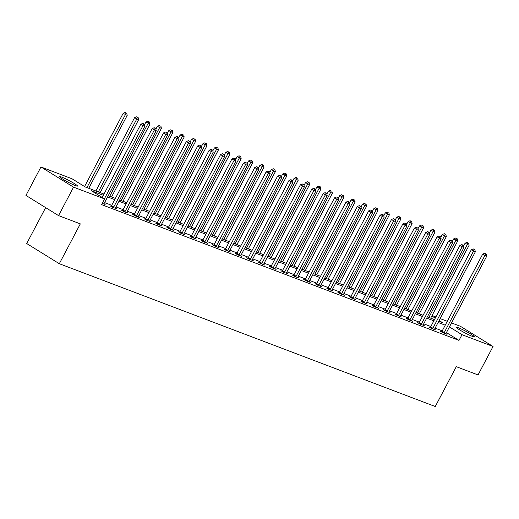 <?xml version="1.0" encoding="UTF-8"?>
<svg xmlns="http://www.w3.org/2000/svg" width="519" height="519" viewBox="0 0 519 519"><rect width="100%" height="100%" fill="white"/><g stroke="black" fill="none" stroke-linecap="round" stroke-linejoin="round"><path stroke-width="0.78" d="M472.296 336.351A10.082 0.928 -152.2 0 1 462.195 331.388A10.082 0.928 -152.2 0 1 456.506 327.392A10.082 0.928 -152.2 0 1 458.556 327.839A10.082 0.928 -152.2 0 1 468.657 332.802A10.082 0.928 -152.2 0 1 474.34 336.799A10.082 0.928 -152.2 0 1 472.296 336.351M75.45 185.614A10.082 0.928 -152.2 0 1 65.349 180.651A10.082 0.928 -152.2 0 1 59.659 176.661A10.082 0.928 -152.2 0 1 61.709 177.109A10.082 0.928 -152.2 0 1 71.81 182.065A10.082 0.928 -152.2 0 1 77.493 186.062A10.082 0.928 -152.2 0 1 75.45 185.614M45.653 207.626L26.716 243.541L59.315 263.717L435.266 406.52L456.272 366.674L478.044 374.945L493.05 346.484L462.001 334.69L449.428 326.912M59.315 263.717L80.322 223.877L58.55 215.606L25.95 195.429L40.956 166.969L72.005 178.763L85.22 186.944L103.982 194.067M432.061 315.526L435.876 316.973M440.138 318.595L447.274 321.3M451.536 322.922L460.45 326.308L493.05 346.484M103.333 195.3L91.389 190.758L104.604 198.939L101.601 204.635L458.997 340.386L446.431 332.601M442.24 330.856L435.104 328.144M430.841 326.529L423.705 323.817M419.443 322.202L412.307 319.49M408.044 317.868L400.908 315.156M396.652 313.541L389.516 310.829M385.254 309.214L378.117 306.502M373.855 304.88L366.719 302.175M362.457 300.553L355.32 297.841M351.065 296.226L343.928 293.514M339.666 291.899L332.53 289.187M328.268 287.565L321.131 284.86M316.869 283.238L309.733 280.526M305.477 278.911L298.341 276.199M294.078 274.583L286.942 271.872M282.68 270.25L275.544 267.545M271.281 265.923L264.145 263.211M259.889 261.595L252.753 258.884M248.491 257.268L241.354 254.557M237.092 252.935L229.956 250.223M225.694 248.607L218.557 245.896M214.302 244.28L207.165 241.569M202.903 239.947L195.767 237.241M191.505 235.62L184.368 232.908M180.106 231.292L172.97 228.581M168.714 226.965L161.578 224.253M157.315 222.632L150.179 219.926M145.917 218.304L138.781 215.593M134.518 213.977L127.382 211.265M123.126 209.65L115.99 206.938M111.728 205.316L104.591 202.605M102.275 203.364L105.149 204.454L104.027 203.759M111.144 206.205L109.963 205.758L112.162 207.12L116.548 208.781L115.426 208.087M122.542 210.532L121.362 210.085L123.561 211.447L127.946 213.114L126.824 212.42M133.941 214.86L132.754 214.412L134.959 215.774L139.345 217.442L138.223 216.747M145.333 219.193L144.152 218.739L146.358 220.101L150.737 221.769L149.615 221.075M156.732 223.52L155.551 223.073L157.75 224.435L162.136 226.096L161.013 225.402M168.13 227.847L166.949 227.4L169.149 228.762L173.534 230.43L172.412 229.735M179.529 232.175L178.341 231.727L180.547 233.089L184.933 234.757L183.81 234.063M190.921 236.508L189.74 236.054L191.946 237.423L196.325 239.084L195.202 238.39M202.319 240.835L201.138 240.388L203.338 241.75L207.723 243.411L206.601 242.717M213.718 245.163L212.537 244.715L214.736 246.077L219.122 247.745L217.999 247.05M225.116 249.49L223.929 249.042L226.135 250.405L230.52 252.072L229.398 251.378M236.508 253.823L235.328 253.369L237.533 254.738L241.912 256.399L240.79 255.705M247.907 258.151L246.726 257.703L248.925 259.065L253.311 260.733L252.189 260.038M259.305 262.478L258.125 262.03L260.324 263.393L264.709 265.06L263.587 264.366M270.704 266.811L269.517 266.357L271.722 267.72L276.108 269.387L274.986 268.693M282.096 271.139L280.915 270.691L283.121 272.053L287.5 273.714L286.384 273.02M293.495 275.466L292.314 275.018L294.513 276.38L298.899 278.048L297.776 277.354M304.893 279.793L303.712 279.345L305.912 280.708L310.297 282.375L309.175 281.681M316.292 284.127L315.104 283.672L317.31 285.041L321.696 286.702L320.573 286.008M327.684 288.454L326.503 288.006L328.709 289.368L333.088 291.029L331.972 290.335M339.082 292.781L337.901 292.333L340.101 293.696L344.486 295.363L343.364 294.669M350.481 297.108L349.3 296.66L351.499 298.023L355.885 299.69L354.762 298.996M361.879 301.442L360.692 300.988L362.898 302.356L367.283 304.017L366.161 303.323M373.271 305.769L372.091 305.321L374.296 306.684L378.675 308.344L377.56 307.657M384.67 310.096L383.489 309.648L385.688 311.011L390.074 312.678L388.952 311.984M396.068 314.423L394.888 313.976L397.087 315.338L401.472 317.005L400.35 316.311M407.467 318.757L406.28 318.303L408.485 319.672L412.871 321.332L411.749 320.638M418.859 323.084L417.678 322.636L419.884 323.999L424.263 325.666L423.147 324.972M430.257 327.411L429.077 326.964L431.276 328.326L435.662 329.993L434.539 329.299M441.656 331.745L440.475 331.291L442.675 332.653L447.06 334.32L445.938 333.626M58.55 215.606L73.555 187.151L40.956 166.969M458.997 340.386L462.001 334.69M104.604 198.939L73.555 187.151M445.237 325.166L438.101 322.455M433.839 320.833L426.702 318.128M422.447 316.506L415.31 313.794M411.048 312.179L403.912 309.467M399.649 307.851L392.513 305.14M388.251 303.518L381.115 300.812M376.859 299.191L369.723 296.479M365.46 294.863L358.324 292.152M354.062 290.536L346.926 287.824M342.663 286.203L335.527 283.497M331.271 281.875L324.135 279.164M319.873 277.548L312.736 274.836M308.474 273.221L301.338 270.509M297.076 268.887L289.939 266.176M285.684 264.56L278.547 261.848M274.285 260.233L267.149 257.521M262.886 255.899L255.75 253.194M251.488 251.572L244.352 248.861M240.096 247.245L232.96 244.533M228.697 242.918L221.561 240.206M217.299 238.584L210.163 235.879M205.9 234.257L198.764 231.545M194.508 229.93L187.372 227.218M183.11 225.603L175.973 222.891M171.711 221.269L164.575 218.557M160.313 216.942L153.176 214.23M148.921 212.615L141.784 209.903M137.522 208.288L130.386 205.576M126.123 203.954L118.987 201.242M114.725 199.627L107.589 196.915M438.75 321.229L442.616 322.695L439.119 320.528M435.259 318.141L431.808 316.006M108.237 195.689L115.374 198.401M119.636 200.016L126.772 202.728M131.035 204.343L138.171 207.055M142.433 208.677L149.569 211.382M153.825 213.004L160.961 215.716M165.224 217.331L172.36 220.043M176.622 221.658L183.758 224.37M188.021 225.992L195.157 228.697M199.413 230.319L206.549 233.031M210.811 234.646L217.948 237.358M222.21 238.974L229.346 241.685M233.608 243.307L240.745 246.019M245 247.634L252.137 250.346M256.399 251.962L263.535 254.673M267.798 256.289L274.934 259M279.196 260.622L286.332 263.334M290.588 264.95L297.724 267.661M301.987 269.277L309.123 271.988M313.385 273.61L320.521 276.316M324.784 277.937L331.92 280.649M336.176 282.265L343.312 284.976M347.574 286.592L354.711 289.304M358.973 290.925L366.109 293.631M370.371 295.253L377.508 297.964M381.763 299.58L388.9 302.292M393.162 303.907L400.298 306.619M404.561 308.241L411.697 310.952M415.959 312.568L423.095 315.28M427.351 316.895L434.487 319.607M104.397 198.816L142.991 125.617L144.82 126.312L104.183 203.377A1.291 0.772 121.8 0 0 104.014 203.824L103.969 204.006M102.198 197.454L140.792 124.249L142.991 125.617L143.659 123.937L144.392 124.21L142.777 123.392L143.659 123.937M142.777 123.392L140.792 124.249M144.82 126.312L144.392 124.21M88.768 188.293L127.194 115.4L123.165 113.343L84.571 186.542M126.039 113.025L125.157 112.48L126.039 113.025L125.371 114.705L86.939 187.599M126.766 113.304L127.194 115.4M123.165 113.343L125.157 112.48M113.35 207.568L113.479 207.418A1.291 0.772 121.8 0 0 113.758 207.01L154.39 129.945L156.213 130.639L115.581 207.704A1.291 0.772 121.8 0 0 115.413 208.151L115.367 208.333M110.982 206.387L111.274 206.056A1.291 0.772 121.8 0 0 111.553 205.647L152.184 128.582L154.39 129.945L155.058 128.264L155.784 128.543L154.175 127.719L155.058 128.264M154.175 127.719L152.184 128.582M156.213 130.639L155.784 128.543M124.742 211.895L124.878 211.746A1.291 0.772 121.8 0 0 125.15 211.343L165.788 134.272L167.611 134.966L126.98 212.031A1.291 0.772 121.8 0 0 126.805 212.479L126.766 212.66M122.38 210.714L122.672 210.383A1.291 0.772 121.8 0 0 122.951 209.974L163.582 132.909L165.788 134.272L166.45 132.592L167.183 132.87L165.574 132.047L166.45 132.592M165.574 132.047L163.582 132.909M167.611 134.966L167.183 132.87M100.161 192.62L138.592 119.733L134.564 117.677L95.905 190.998M137.431 117.359L136.555 116.814L137.431 117.359L136.769 119.039L98.338 191.926M138.164 117.631L138.592 119.733M134.564 117.677L136.555 116.814M111.559 196.948L149.991 124.06L145.962 122.004L144.503 124.768M148.83 121.686L147.947 121.141L148.83 121.686L148.162 123.366L109.736 196.253M149.563 121.965L149.991 124.06M145.962 122.004L147.947 121.141M136.14 216.222L136.27 216.073A1.291 0.772 121.8 0 0 136.549 215.67L177.18 138.599L179.01 139.293L138.378 216.365A1.291 0.772 121.8 0 0 138.203 216.806L138.158 216.994M133.779 215.048L134.071 214.71A1.291 0.772 121.8 0 0 134.35 214.308L174.981 137.237L177.18 138.599L177.848 136.919L178.581 137.198L176.966 136.374L177.848 136.919M176.966 136.374L174.981 137.237M179.01 139.293L178.581 137.198M147.539 220.556L147.668 220.4A1.291 0.772 121.8 0 0 147.947 219.998L188.579 142.933L190.408 143.627L149.77 220.692A1.291 0.772 121.8 0 0 149.602 221.139L149.556 221.321M145.177 219.375L145.469 219.037A1.291 0.772 121.8 0 0 145.742 218.635L186.379 141.57L188.579 142.933L189.247 141.252L189.98 141.525L188.365 140.707L189.247 141.252M188.365 140.707L186.379 141.57M190.408 143.627L189.98 141.525M158.937 224.883L159.067 224.733A1.291 0.772 121.8 0 0 159.346 224.325L199.977 147.26L201.8 147.954L161.169 225.019A1.291 0.772 121.8 0 0 161 225.467L160.955 225.648M156.569 223.702L156.861 223.371A1.291 0.772 121.8 0 0 157.14 222.962L197.771 145.897L199.977 147.26L200.645 145.58L201.372 145.858L199.763 145.035L200.645 145.58M199.763 145.035L197.771 145.897M201.8 147.954L201.372 145.858M122.958 201.275L161.39 128.388L157.361 126.331L155.901 129.095M160.228 126.013L159.346 125.468L160.228 126.013L159.56 127.693L121.128 200.587M160.961 126.292L161.39 128.388M157.361 126.331L159.346 125.468M134.356 205.608L172.782 132.715L168.753 130.658L167.3 133.428M171.627 130.34L170.745 129.795L171.627 130.34L170.959 132.021L132.527 204.914M172.353 130.619L172.782 132.715M168.753 130.658L170.745 129.795M145.748 209.936L184.18 137.048L180.151 134.992L178.692 137.756M183.019 134.674L182.143 134.129L183.019 134.674L182.357 136.354L143.925 209.241M183.752 134.946L184.18 137.048M180.151 134.992L182.143 134.129M170.329 229.21L170.466 229.061A1.291 0.772 121.8 0 0 170.738 228.658L211.376 151.587L213.199 152.281L172.568 229.353A1.291 0.772 121.8 0 0 172.392 229.794L172.353 229.975M167.968 228.029L168.26 227.698A1.291 0.772 121.8 0 0 168.539 227.29L209.17 150.225L211.376 151.587L212.037 149.907L212.771 150.186L211.162 149.362L212.037 149.907M211.162 149.362L209.17 150.225M213.199 152.281L212.771 150.186M157.147 214.263L195.579 141.376L191.55 139.319L190.09 142.083M194.417 139.001L193.535 138.456L194.417 139.001L193.749 140.681L155.324 213.569M195.15 139.28L195.579 141.376M191.55 139.319L193.535 138.456M181.728 233.544L181.858 233.388A1.291 0.772 121.8 0 0 182.137 232.986L222.768 155.921L224.597 156.608L183.966 233.68A1.291 0.772 121.8 0 0 183.791 234.121L183.745 234.309M179.366 232.363L179.658 232.025A1.291 0.772 121.8 0 0 179.937 231.623L220.569 154.552L222.768 155.921L223.436 154.234L224.169 154.513L222.554 153.689L223.436 154.234M222.554 153.689L220.569 154.552M224.597 156.608L224.169 154.513M168.545 218.596L206.977 145.703L202.948 143.646L201.489 146.41M205.816 143.328L204.934 142.783L205.816 143.328L205.148 145.009L166.716 217.902M206.549 143.607L206.977 145.703M202.948 143.646L204.934 142.783M193.126 237.871L193.256 237.721A1.291 0.772 121.8 0 0 193.535 237.313L234.166 160.248L235.996 160.942L195.358 238.007A1.291 0.772 121.8 0 0 195.189 238.455L195.144 238.636M190.765 236.69L191.057 236.353A1.291 0.772 121.8 0 0 191.329 235.95L231.967 158.885L234.166 160.248L234.835 158.567L235.568 158.84L233.952 158.023L234.835 158.567M233.952 158.023L231.967 158.885M235.996 160.942L235.568 158.84M179.944 222.923L218.369 150.03L214.341 147.973L212.887 150.744M217.214 147.656L216.332 147.111L217.214 147.656L216.546 149.342L178.114 222.229M217.941 147.934L218.369 150.03M214.341 147.973L216.332 147.111M204.525 242.198L204.655 242.049A1.291 0.772 121.8 0 0 204.934 241.64L245.565 164.575L247.388 165.269L206.757 242.334A1.291 0.772 121.8 0 0 206.588 242.782L206.543 242.963M202.163 241.017L202.449 240.686A1.291 0.772 121.8 0 0 202.728 240.278L243.359 163.213L245.565 164.575L246.233 162.895L246.96 163.174L245.351 162.35L246.233 162.895M245.351 162.35L243.359 163.213M247.388 165.269L246.96 163.174M191.336 227.251L229.768 154.364L225.739 152.307L224.279 155.071M228.607 151.989L227.731 151.444L228.607 151.989L227.945 153.669L189.513 226.556M229.34 152.268L229.768 154.364M225.739 152.307L227.731 151.444M215.917 246.525L216.053 246.376A1.291 0.772 121.8 0 0 216.326 245.974L256.963 168.902L258.786 169.596L218.155 246.668A1.291 0.772 121.8 0 0 217.98 247.109L217.941 247.291M213.556 245.344L213.847 245.013A1.291 0.772 121.8 0 0 214.126 244.611L254.758 167.54L256.963 168.902L257.625 167.222L258.358 167.501L256.749 166.677L257.625 167.222M256.749 166.677L254.758 167.54M258.786 169.596L258.358 167.501M202.734 231.578L241.166 158.691L237.138 156.634L235.678 159.398M240.005 156.316L239.123 155.771L240.005 156.316L239.337 157.997L200.911 230.884M240.738 156.595L241.166 158.691M237.138 156.634L239.123 155.771M227.316 250.859L227.445 250.703A1.291 0.772 121.8 0 0 227.724 250.301L268.355 173.236L270.185 173.93L229.554 250.995A1.291 0.772 121.8 0 0 229.379 251.436L229.333 251.624M224.954 249.678L225.246 249.341A1.291 0.772 121.8 0 0 225.525 248.938L266.156 171.867L268.355 173.236L269.024 171.555L269.757 171.828L268.141 171.004L269.024 171.555M268.141 171.004L266.156 171.867M270.185 173.93L269.757 171.828M214.133 235.911L252.565 163.018L248.536 160.961L247.076 163.725M251.404 160.643L250.521 160.099L251.404 160.643L250.735 162.324L212.303 235.217M252.137 160.922L252.565 163.018M248.536 160.961L250.521 160.099M238.714 255.186L238.844 255.037A1.291 0.772 121.8 0 0 239.123 254.628L279.754 177.563L281.583 178.257L240.946 255.322A1.291 0.772 121.8 0 0 240.777 255.77L240.732 255.951M236.353 254.005L236.645 253.668A1.291 0.772 121.8 0 0 236.917 253.266L277.555 176.201L279.754 177.563L280.422 175.883L281.155 176.162L279.54 175.338L280.422 175.883M279.54 175.338L277.555 176.201M281.583 178.257L281.155 176.162M225.531 240.239L263.957 167.352L259.928 165.289L258.475 168.059M262.802 164.977L261.92 164.426L262.802 164.977L262.134 166.657L223.702 239.544M263.529 165.25L263.957 167.352M259.928 165.289L261.92 164.426M250.113 259.513L250.242 259.364A1.291 0.772 121.8 0 0 250.521 258.962L291.153 181.89L292.976 182.584L252.344 259.649A1.291 0.772 121.8 0 0 252.176 260.097L252.13 260.279M247.751 258.332L248.037 258.001A1.291 0.772 121.8 0 0 248.316 257.593L288.947 180.528L291.153 181.89L291.821 180.21L292.547 180.489L290.938 179.665L291.821 180.21M290.938 179.665L288.947 180.528M292.976 182.584L292.547 180.489M236.924 244.566L275.355 171.679L271.327 169.622L269.867 172.386M274.194 169.304L273.318 168.759L274.194 169.304L273.532 170.985L235.101 243.872M274.927 169.583L275.355 171.679M271.327 169.622L273.318 168.759M261.505 263.84L261.641 263.691A1.291 0.772 121.8 0 0 261.913 263.289L302.551 186.217L304.374 186.911L263.743 263.983A1.291 0.772 121.8 0 0 263.568 264.424L263.529 264.612M259.143 262.666L259.435 262.329A1.291 0.772 121.8 0 0 259.714 261.926L300.345 184.855L302.551 186.217L303.219 184.537L303.946 184.816L302.337 183.992L303.219 184.537M302.337 183.992L300.345 184.855M304.374 186.911L303.946 184.816M248.322 248.893L286.754 176.006L282.725 173.949L281.266 176.713M285.593 173.631L284.71 173.087L285.593 173.631L284.925 175.312L246.499 248.199M286.326 173.91L286.754 176.006M282.725 173.949L284.71 173.087M272.903 268.174L273.033 268.018A1.291 0.772 121.8 0 0 273.312 267.616L313.943 190.551L315.773 191.245L275.141 268.31A1.291 0.772 121.8 0 0 274.966 268.758L274.921 268.939M270.542 266.993L270.834 266.656A1.291 0.772 121.8 0 0 271.113 266.253L311.744 189.188L313.943 190.551L314.611 188.871L315.344 189.143L313.729 188.326L314.611 188.871M313.729 188.326L311.744 189.188M315.773 191.245L315.344 189.143M259.721 253.227L298.153 180.333L294.124 178.277L292.664 181.04M296.991 177.959L296.109 177.414L296.991 177.959L296.323 179.639L257.891 252.532M297.724 178.238L298.153 180.333M294.124 178.277L296.109 177.414M284.302 272.501L284.431 272.352A1.291 0.772 121.8 0 0 284.71 271.943L325.342 194.878L327.171 195.572L286.533 272.637A1.291 0.772 121.8 0 0 286.365 273.085L286.319 273.266M281.94 271.32L282.232 270.989A1.291 0.772 121.8 0 0 282.505 270.581L323.142 193.516L325.342 194.878L326.01 193.198L326.743 193.477L325.128 192.653L326.01 193.198M325.128 192.653L323.142 193.516M327.171 195.572L326.743 193.477M271.119 257.554L309.545 184.667L305.516 182.61L304.063 185.374M308.39 182.292L307.508 181.747L308.39 182.292L307.722 183.973L269.29 256.86M309.116 182.565L309.545 184.667M305.516 182.61L307.508 181.747M295.7 276.828L295.83 276.679A1.291 0.772 121.8 0 0 296.109 276.277L336.74 199.205L338.563 199.899L297.932 276.971A1.291 0.772 121.8 0 0 297.763 277.412L297.718 277.594M293.339 275.647L293.624 275.317A1.291 0.772 121.8 0 0 293.903 274.908L334.534 197.843L336.74 199.205L337.408 197.525L338.135 197.804L336.526 196.98L337.408 197.525M336.526 196.98L334.534 197.843M338.563 199.899L338.135 197.804M282.511 261.881L320.943 188.994L316.914 186.937L315.455 189.701M319.782 186.619L318.906 186.074L319.782 186.619L319.12 188.3L280.688 261.187M320.515 186.898L320.943 188.994M316.914 186.937L318.906 186.074M307.092 281.155L307.229 281.006A1.291 0.772 121.8 0 0 307.501 280.604L348.139 203.532L349.962 204.227L309.33 281.298A1.291 0.772 121.8 0 0 309.162 281.739L309.116 281.927M304.731 279.981L305.023 279.644A1.291 0.772 121.8 0 0 305.302 279.241L345.933 202.17L348.139 203.532L348.807 201.852L349.534 202.131L347.925 201.307L348.807 201.852M347.925 201.307L345.933 202.17M349.962 204.227L349.534 202.131M293.91 266.208L332.342 193.321L328.313 191.264L326.853 194.028M331.18 190.947L330.298 190.402L331.18 190.947L330.512 192.627L292.087 265.52M331.913 191.226L332.342 193.321M328.313 191.264L330.298 190.402M318.491 285.489L318.621 285.34A1.291 0.772 121.8 0 0 318.9 284.931L359.531 207.866L361.36 208.56L320.729 285.625A1.291 0.772 121.8 0 0 320.554 286.073L320.508 286.254M316.129 284.308L316.421 283.971A1.291 0.772 121.8 0 0 316.7 283.569L357.332 206.504L359.531 207.866L360.199 206.186L360.932 206.458L359.317 205.641L360.199 206.186M359.317 205.641L357.332 206.504M361.36 208.56L360.932 206.458M305.308 270.542L343.74 197.648L339.711 195.592L338.252 198.362M342.579 195.274L341.697 194.729L342.579 195.274L341.911 196.961L303.479 269.848M343.312 195.553L343.74 197.648M339.711 195.592L341.697 194.729M329.889 289.816L330.019 289.667A1.291 0.772 121.8 0 0 330.298 289.258L370.929 212.193L372.759 212.887L332.121 289.952A1.291 0.772 121.8 0 0 331.952 290.4L331.907 290.582M327.528 288.635L327.82 288.305A1.291 0.772 121.8 0 0 328.092 287.896L368.73 210.831L370.929 212.193L371.598 210.513L372.331 210.792L370.715 209.968L371.598 210.513M370.715 209.968L368.73 210.831M372.759 212.887L372.331 210.792M316.707 274.869L355.132 201.982L351.104 199.925L349.65 202.689M353.977 199.607L353.095 199.062L353.977 199.607L353.309 201.288L314.877 274.175M354.704 199.88L355.132 201.982M351.104 199.925L353.095 199.062M341.288 294.143L341.418 293.994A1.291 0.772 121.8 0 0 341.697 293.592L382.328 216.52L384.151 217.214L343.52 294.286A1.291 0.772 121.8 0 0 343.351 294.727L343.306 294.909M338.926 292.963L339.212 292.632A1.291 0.772 121.8 0 0 339.491 292.223L380.122 215.158L382.328 216.52L382.996 214.84L383.723 215.119L382.114 214.295L382.996 214.84M382.114 214.295L380.122 215.158M384.151 217.214L383.723 215.119M328.099 279.196L366.531 206.309L362.502 204.252L361.042 207.016M365.37 203.935L364.494 203.39L365.37 203.935L364.708 205.615L326.276 278.502M366.103 204.214L366.531 206.309M362.502 204.252L364.494 203.39M352.68 298.477L352.816 298.321A1.291 0.772 121.8 0 0 353.089 297.919L393.726 220.854L395.549 221.542L354.918 298.613A1.291 0.772 121.8 0 0 354.749 299.054L354.704 299.242M350.319 297.296L350.61 296.959A1.291 0.772 121.8 0 0 350.889 296.557L391.521 219.485L393.726 220.854L394.395 219.167L395.121 219.446L393.512 218.622L394.395 219.167M393.512 218.622L391.521 219.485M395.549 221.542L395.121 219.446M339.497 283.53L377.929 210.636L373.901 208.58L372.441 211.343M376.768 208.262L375.886 207.717L376.768 208.262L376.1 209.942L337.674 282.836M377.501 208.541L377.929 210.636M373.901 208.58L375.886 207.717M364.079 302.804L364.208 302.655A1.291 0.772 121.8 0 0 364.487 302.246L405.118 225.181L406.948 225.875L366.317 302.94A1.291 0.772 121.8 0 0 366.142 303.388L366.096 303.57M361.717 301.623L362.009 301.286A1.291 0.772 121.8 0 0 362.288 300.884L402.919 223.819L405.118 225.181L405.787 223.501L406.52 223.78L404.904 222.956L405.787 223.501M404.904 222.956L402.919 223.819M406.948 225.875L406.52 223.78M350.896 287.857L389.328 214.97L385.299 212.907L383.839 215.677M388.167 212.589L387.284 212.044L388.167 212.589L387.498 214.276L349.066 287.163M388.9 212.868L389.328 214.97M385.299 212.907L387.284 212.044M375.477 307.131L375.607 306.982A1.291 0.772 121.8 0 0 375.886 306.573L416.517 229.508L418.346 230.202L377.709 307.267A1.291 0.772 121.8 0 0 377.54 307.715L377.495 307.897M373.116 305.951L373.408 305.62A1.291 0.772 121.8 0 0 373.68 305.211L414.318 228.146L416.517 229.508L417.185 227.828L417.918 228.107L416.303 227.283L417.185 227.828M416.303 227.283L414.318 228.146M418.346 230.202L417.918 228.107M362.294 292.184L400.72 219.297L396.691 217.24L395.238 220.004M399.565 216.923L398.683 216.378L399.565 216.923L398.897 218.603L360.465 291.49M400.292 217.202L400.72 219.297M396.691 217.24L398.683 216.378M386.876 311.458L387.005 311.309A1.291 0.772 121.8 0 0 387.284 310.907L427.916 233.835L429.738 234.53L389.107 311.601A1.291 0.772 121.8 0 0 388.939 312.042L388.893 312.23M384.514 310.284L384.8 309.947A1.291 0.772 121.8 0 0 385.079 309.545L425.71 232.473L427.916 233.835L428.584 232.155L429.31 232.434L427.701 231.61L428.584 232.155M427.701 231.61L425.71 232.473M429.738 234.53L429.31 232.434M373.686 296.511L412.118 223.624L408.09 221.568L406.63 224.331M410.964 221.25L410.081 220.705L410.964 221.25L410.295 222.93L371.864 295.817M411.69 221.529L412.118 223.624M408.09 221.568L410.081 220.705M398.268 315.792L398.404 315.636A1.291 0.772 121.8 0 0 398.676 315.234L439.314 238.169L441.137 238.863L400.506 315.928A1.291 0.772 121.8 0 0 400.337 316.376L400.292 316.558M395.906 314.611L396.198 314.274A1.291 0.772 121.8 0 0 396.477 313.872L437.108 236.8L439.314 238.169L439.982 236.489L440.709 236.761L439.1 235.937L439.982 236.489M439.1 235.937L437.108 236.8M441.137 238.863L440.709 236.761M385.085 300.845L423.517 227.951L419.488 225.895L418.029 228.658M422.356 225.577L421.473 225.032L422.356 225.577L421.688 227.257L383.262 300.151M423.089 225.856L423.517 227.951M419.488 225.895L421.473 225.032M409.666 320.119L409.796 319.97A1.291 0.772 121.8 0 0 410.075 319.561L450.706 242.496L452.536 243.19L411.904 320.255A1.291 0.772 121.8 0 0 411.729 320.703L411.684 320.885M407.305 318.938L407.597 318.608A1.291 0.772 121.8 0 0 407.876 318.199L448.507 241.134L450.706 242.496L451.374 240.816L452.107 241.095L450.492 240.271L451.374 240.816M450.492 240.271L448.507 241.134M452.536 243.19L452.107 241.095M396.484 305.172L434.916 232.285L430.887 230.222L429.427 232.992M433.754 229.911L432.872 229.366L433.754 229.911L433.086 231.591L394.654 304.478M434.487 230.183L434.916 232.285M430.887 230.222L432.872 229.366M421.065 324.446L421.194 324.297A1.291 0.772 121.8 0 0 421.473 323.895L462.105 246.823L463.934 247.518L423.296 324.583A1.291 0.772 121.8 0 0 423.128 325.03L423.082 325.212M418.703 323.266L418.995 322.935A1.291 0.772 121.8 0 0 419.268 322.526L459.905 245.461L462.105 246.823L462.773 245.143L463.506 245.422L461.891 244.598L462.773 245.143M461.891 244.598L459.905 245.461M463.934 247.518L463.506 245.422M407.882 309.499L446.308 236.612L442.279 234.556L440.826 237.319M445.153 234.238L444.27 233.693L445.153 234.238L444.485 235.918L406.053 308.805M445.879 234.517L446.308 236.612M442.279 234.556L444.27 233.693M432.463 328.774L432.593 328.624A1.291 0.772 121.8 0 0 432.872 328.222L473.503 251.151L475.326 251.845L434.695 328.916A1.291 0.772 121.8 0 0 434.526 329.357L434.481 329.546M430.102 327.599L430.387 327.262A1.291 0.772 121.8 0 0 430.666 326.86L471.297 249.788L473.503 251.151L474.171 249.47L474.898 249.749L473.289 248.925L474.171 249.47M473.289 248.925L471.297 249.788M475.326 251.845L474.898 249.749M419.274 313.826L457.706 240.939L453.677 238.883L452.218 241.646M456.551 238.565L455.669 238.02L456.551 238.565L455.883 240.245L417.451 313.132M457.278 238.844L457.706 240.939M453.677 238.883L455.669 238.02M443.862 333.107L443.992 332.951A1.291 0.772 121.8 0 0 444.264 332.549L484.902 255.484L486.725 256.178L446.093 333.243A1.291 0.772 121.8 0 0 445.925 333.691L445.879 333.873M441.494 331.926L441.786 331.589A1.291 0.772 121.8 0 0 442.065 331.187L482.696 254.122L484.902 255.484L485.57 253.804L486.297 254.076L484.688 253.259L485.57 253.804M484.688 253.259L482.696 254.122M486.725 256.178L486.297 254.076M430.673 318.16L469.105 245.266L465.076 243.21L463.616 245.98M467.943 242.892L467.061 242.347L467.943 242.892L467.275 244.572L428.85 317.466M468.676 243.171L469.105 245.266M465.076 243.21L467.061 242.347M113.479 207.418L111.274 206.056M113.758 207.01L111.553 205.647M124.878 211.746L122.672 210.383M125.15 211.343L122.951 209.974M136.27 216.073L134.071 214.71M136.549 215.67L134.35 214.308M147.668 220.4L145.469 219.037M147.947 219.998L145.742 218.635M159.067 224.733L156.861 223.371M159.346 224.325L157.14 222.962M170.466 229.061L168.26 227.698M170.738 228.658L168.539 227.29M181.858 233.388L179.658 232.025M182.137 232.986L179.937 231.623M193.256 237.721L191.057 236.353M193.535 237.313L191.329 235.95M204.655 242.049L202.449 240.686M204.934 241.64L202.728 240.278M216.053 246.376L213.847 245.013M216.326 245.974L214.126 244.611M227.445 250.703L225.246 249.341M227.724 250.301L225.525 248.938M238.844 255.037L236.645 253.668M239.123 254.628L236.917 253.266M250.242 259.364L248.037 258.001M250.521 258.962L248.316 257.593M261.641 263.691L259.435 262.329M261.913 263.289L259.714 261.926M273.033 268.018L270.834 266.656M273.312 267.616L271.113 266.253M284.431 272.352L282.232 270.989M284.71 271.943L282.505 270.581M295.83 276.679L293.624 275.317M296.109 276.277L293.903 274.908M307.229 281.006L305.023 279.644M307.501 280.604L305.302 279.241M318.621 285.34L316.421 283.971M318.9 284.931L316.7 283.569M330.019 289.667L327.82 288.305M330.298 289.258L328.092 287.896M341.418 293.994L339.212 292.632M341.697 293.592L339.491 292.223M352.816 298.321L350.61 296.959M353.089 297.919L350.889 296.557M364.208 302.655L362.009 301.286M364.487 302.246L362.288 300.884M375.607 306.982L373.408 305.62M375.886 306.573L373.68 305.211M387.005 311.309L384.8 309.947M387.284 310.907L385.079 309.545M398.404 315.636L396.198 314.274M398.676 315.234L396.477 313.872M409.796 319.97L407.597 318.608M410.075 319.561L407.876 318.199M421.194 324.297L418.995 322.935M421.473 323.895L419.268 322.526M432.593 328.624L430.387 327.262M432.872 328.222L430.666 326.86M443.992 332.951L441.786 331.589M444.264 332.549L442.065 331.187"/></g></svg>
